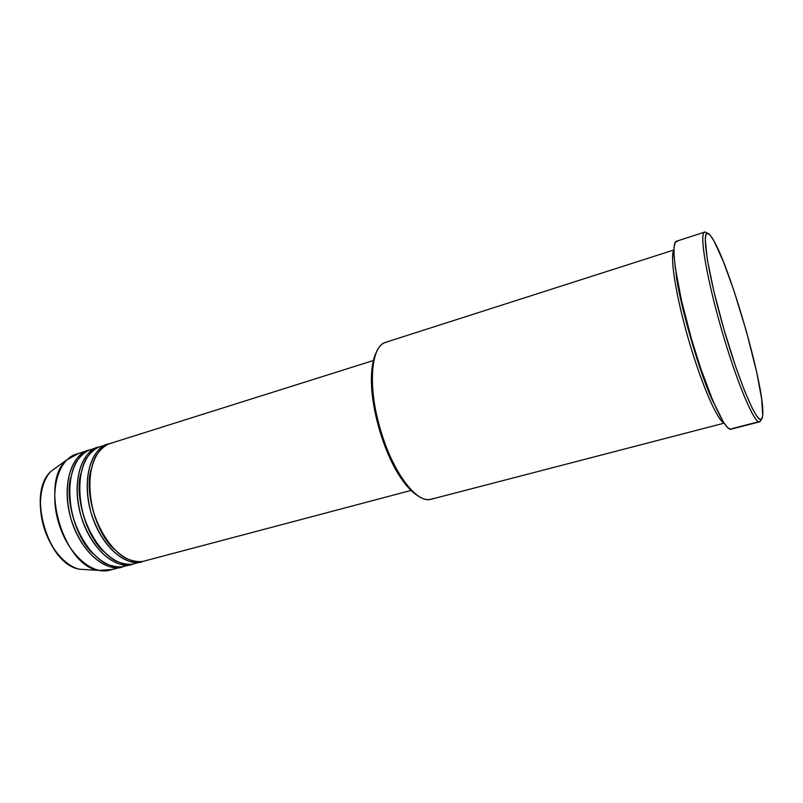 <?xml version="1.0" encoding="UTF-8"?>
<svg xmlns="http://www.w3.org/2000/svg" width="803" height="803" viewBox="0 0 803 803"><rect width="100%" height="100%" fill="white"/><g stroke="black" fill="none" stroke-linecap="round" stroke-linejoin="round"><path stroke-width="1.2" d="M86.533 569.648L80.119 569.257C69.329 567.892 51.372 552.835 43.623 526.447C36.095 499.988 43.242 477.755 51.603 470.839L56.812 467.085L51.603 470.839C26.238 491.135 47.829 565.673 80.119 569.257L86.533 569.648M102.332 446.056C97.073 446.94 91.813 450.985 86.553 458.182C79.919 469.022 76.937 490.944 83.482 515.064C90.9 538.913 105.163 555.786 116.555 561.337C124.856 564.569 131.451 565.131 136.359 563.033L139.602 562.17L136.359 563.033L139.1 561.759M135.597 561.538L134.703 561.899M126.543 565.633L129.695 564.8L126.543 565.633C121.594 567.741 114.939 567.199 106.588 564.007C95.125 558.507 80.802 541.734 73.404 517.975C66.9 493.965 69.981 472.084 76.697 461.263C82.026 454.056 87.336 450.011 92.646 449.118M432.937 498.563C424.235 502.377 413.906 495.622 401.932 478.307C384.757 453.033 371.187 406.177 372.19 375.643C373.034 354.695 378.123 343.463 387.447 341.958M375.784 353.44C373.134 359.212 371.689 367.101 371.438 377.109C370.454 406.991 383.714 452.741 400.526 477.464C406.087 485.785 411.517 491.687 416.847 495.14L408.315 487.642L397.495 472.636L387.458 452.571L379.267 429.384L373.756 405.405L371.468 383.061L372.552 364.532L375.784 353.44M760.311 421.334L761.686 419.025C757.701 425.329 739.693 383.834 723.985 329.531C708.206 275.248 701.16 230.351 707.855 233.372L705.446 232.157C698.53 229.016 705.616 274.777 721.726 330.184C737.756 385.621 756.195 427.869 760.311 421.334L759.568 421.846C754.469 424.125 736.833 382.469 721.666 330.013C706.439 277.577 699.072 232.93 704.592 232.147L705.446 232.157L703.89 232.659L705.446 232.157L707.855 233.372L706.018 234.466L705.255 239.224L707.262 259.339L713.827 291.198L723.985 329.531L735.899 367.312L744.662 391.081L752.291 408.386L756.406 415.603L759.568 419.146L761.686 419.025L762.73 415.392L761.635 398.77L756.737 372.451L746.529 331.84L733.791 290.234L723.393 261.678L714.299 241.593L710.665 235.831L707.855 233.372C709.33 233.864 711.277 236.243 713.696 240.519C730.268 268.654 761.736 377.269 762.78 409.891C763.011 414.749 762.649 417.801 761.686 419.025L760.311 421.334L731.914 428.641L760.311 421.334L760.712 420.652M142.954 561.357L141.719 561.729C124.184 566.838 100.164 544.605 91.05 512.746C81.715 480.957 90.137 449.329 107.682 444.27L108.927 443.918C98.006 444.35 79.387 468.139 91.02 512.645C104.892 556.549 133.469 566.878 142.954 561.357M107.682 444.27L100.355 446.578C82.689 451.687 74.137 483.255 83.452 514.954C92.526 546.713 116.636 568.835 134.292 563.696L141.719 561.729M373.375 360.527L110.131 443.497C92.626 448.546 84.255 480.184 93.6 512.013C102.724 543.902 126.713 566.165 144.209 561.066L411.026 490.442M723.734 422.619C716.969 419.778 701.2 383.332 688.552 339.609C675.855 295.885 669.702 256.659 673.898 250.646C670.555 252.744 672.713 284.272 688.522 339.498C704.673 394.644 719.779 422.649 723.734 422.619M673.908 249.984L385.45 342.389C370.926 346.314 367.633 386.072 380.16 428.973C392.506 471.923 416.556 503.762 430.92 499.305L724.095 423.171M704.592 232.147L676.548 241.201C670.033 242.325 676.337 286.852 691.423 338.776C706.439 390.72 724.918 431.713 731.021 429.183L759.568 421.846M111.958 569.498L119.848 567.4L111.958 569.498L98.98 570.401C63.367 566.486 38.935 482.141 66.93 459.788L78.252 453.655M123.22 566.587L122.006 566.948C104.149 572.127 79.909 550.196 70.875 518.597C61.61 487.07 70.373 455.572 88.23 450.403L89.454 450.051C78.353 450.593 59.342 474.402 70.845 518.497C84.606 561.97 113.524 572.107 123.22 566.587M88.23 450.403L76.225 454.187C58.177 459.416 49.204 490.834 58.428 522.201C67.412 553.648 91.783 575.4 109.84 570.17L122.006 566.948M133.047 563.987L131.822 564.348C114.126 569.498 89.996 547.415 80.922 515.687C71.628 484.028 80.21 452.46 97.916 447.351L99.15 447C88.139 447.482 69.319 471.281 80.892 515.586C94.704 559.269 123.451 569.508 133.047 563.987M97.916 447.351L90.649 449.64C72.822 454.799 64.11 486.307 73.374 517.875C82.418 549.503 106.628 571.475 124.455 566.296L131.822 564.348M730.77 429.234L727.659 427.648L723.553 422.338L712.934 400.988L700.567 368.005L691.473 338.946L681.406 300.161L675.303 267.821L674.058 255.856L674.048 247.294L675.253 242.386L677.541 241.171M136.359 563.033L137.925 562.361M675.955 272.307C678.154 299.7 701.069 378.815 713.887 403.206C701.069 378.815 678.154 299.7 675.955 272.307M706.249 232.569L705.446 232.157M90.729 451.226L89.966 451.447L90.729 451.226M70.714 477.504C64.792 499.105 76.134 538.291 92.716 553.408C76.134 538.291 64.792 499.105 70.714 477.504M122.909 565.131L123.672 564.921M80.852 473.519C74.488 495.31 86.353 536.314 103.406 551.36C86.353 536.314 74.488 495.31 80.852 473.519M91.07 469.534C84.265 491.486 96.661 534.316 114.177 549.272C96.661 534.316 84.265 491.486 91.07 469.534M112.099 442.985C106.889 443.848 101.68 447.883 96.48 455.08C89.946 465.921 87.055 487.913 93.63 512.123C101.068 536.073 115.291 553.046 126.613 558.647C134.854 561.909 141.398 562.501 146.256 560.414M98.98 570.401L80.119 569.257C47.337 565.493 25.907 491.556 51.603 470.839L66.93 459.788M401.932 478.307L400.526 477.464M372.19 375.643L371.438 377.109"/></g></svg>
